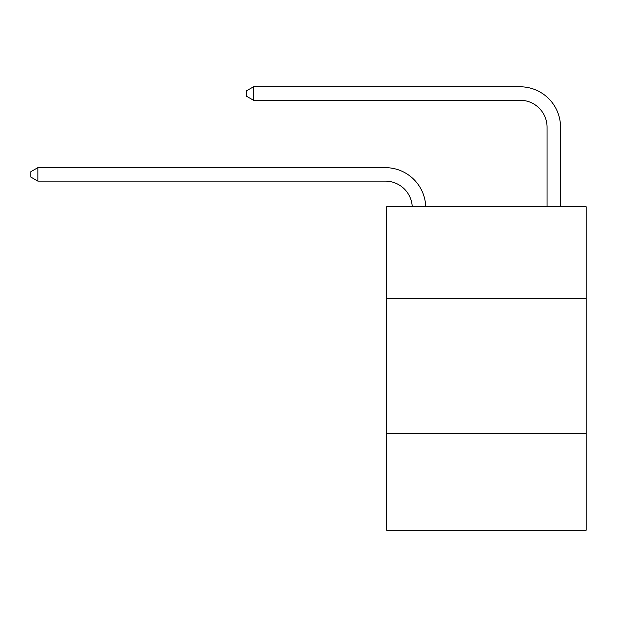 <?xml version="1.0" encoding="UTF-8"?>
<svg xmlns="http://www.w3.org/2000/svg" width="617" height="617" viewBox="0 0 617 617"><rect width="100%" height="100%" fill="white"/><g stroke="black" fill="none" stroke-linecap="round" stroke-linejoin="round"><path stroke-width="0.93" d="M586.15 298.389L586.15 206.741L386.674 206.741L386.674 298.389L586.15 298.389L586.15 530.219L386.674 530.219L386.674 298.389M586.15 433.173L386.674 433.173M547.063 206.741L547.063 127.218A26.955 26.955 0 0 0 520.108 100.263L253.51 100.263L246.499 96.221L246.499 90.83L253.51 86.781L520.108 86.781A40.437 40.437 0 0 1 560.544 127.218L560.544 206.741M547.063 127.218A26.955 26.955 0 0 0 520.108 100.263A26.955 26.955 0 0 1 547.063 127.218A26.955 26.955 0 0 0 520.108 100.263A26.955 26.955 0 0 1 547.063 127.218A26.955 26.955 0 0 0 520.108 100.263A26.955 26.955 0 0 1 547.063 127.218A26.955 26.955 0 0 0 520.108 100.263A26.955 26.955 0 0 1 547.063 127.218A26.955 26.955 0 0 0 520.108 100.263A26.955 26.955 0 0 1 547.063 127.218A26.955 26.955 0 0 0 520.108 100.263A26.955 26.955 0 0 1 547.063 127.218A26.955 26.955 0 0 0 520.108 100.263A26.955 26.955 0 0 1 547.063 127.218A26.955 26.955 0 0 0 520.108 100.263A26.955 26.955 0 0 1 547.063 127.218A26.955 26.955 0 0 0 520.108 100.263A26.955 26.955 0 0 1 547.063 127.218A26.955 26.955 0 0 0 520.108 100.263A26.955 26.955 0 0 1 547.063 127.218A26.955 26.955 0 0 0 520.108 100.263M253.51 100.263L253.51 86.781L520.108 86.781M412.249 206.741A26.955 26.955 -148.2 0 0 385.324 181.128L37.861 181.128L30.85 177.087L30.85 171.696L37.861 167.654L385.324 167.654A40.437 40.437 31.8 0 1 425.738 206.741M37.861 167.654L37.861 181.128"/></g></svg>
